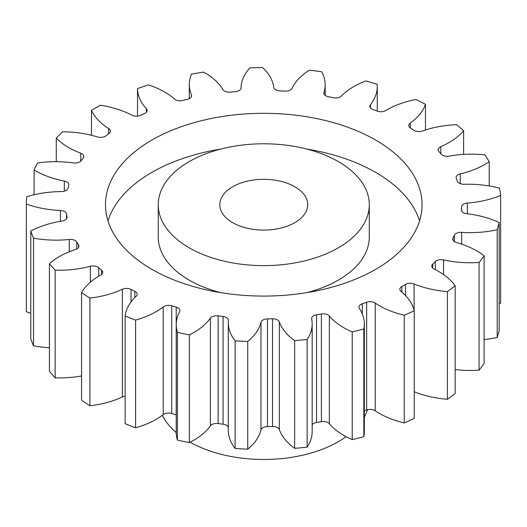 <?xml version="1.0" encoding="UTF-8"?>
<svg xmlns="http://www.w3.org/2000/svg" width="527" height="527" viewBox="0 0 527 527"><rect width="100%" height="100%" fill="white"/><g stroke="black" fill="none" stroke-linecap="round" stroke-linejoin="round"><path stroke-width="0.79" d="M189.153 247.782A105.519 60.921 0 0 0 304.151 260.99A105.519 60.921 0 0 0 369.289 204.707A105.519 60.921 0 0 0 338.387 161.624A105.519 60.921 0 0 0 223.389 148.423A105.519 60.921 0 0 0 158.252 204.707A105.519 60.921 0 0 0 189.153 247.782M369.289 204.707L369.289 237.012A105.519 60.921 180 0 1 306.74 292.656M220.8 292.656A105.519 60.921 180 0 1 189.153 280.094A105.519 60.921 180 0 1 158.252 237.012L158.252 204.707M107.982 220.859A158.284 91.382 180 0 1 220.8 149.062M306.74 149.062A158.284 91.382 180 0 1 375.692 172.395A158.284 91.382 180 0 1 419.558 220.859M375.692 140.09A158.284 91.382 0 0 0 203.198 120.275A158.284 91.382 0 0 0 105.486 204.707A158.284 91.382 0 0 0 151.848 269.323A158.284 91.382 0 0 0 324.342 289.132A158.284 91.382 0 0 0 422.055 204.707A158.284 91.382 0 0 0 375.692 140.09M294.856 186.756A43.965 25.382 0 0 0 246.946 181.255A43.965 25.382 0 0 0 219.805 204.707A43.965 25.382 0 0 0 232.677 222.651A43.965 25.382 0 0 0 280.595 228.158A43.965 25.382 0 0 0 307.735 204.707A43.965 25.382 0 0 0 294.856 186.756M190.109 442.179A105.519 60.921 0 0 0 346.081 436.679M364.341 416.995A105.519 60.921 0 0 0 367.503 409.716M455.183 285.799L455.183 393.498A237.42 137.073 0 0 1 447.423 399.275L447.423 291.576A237.42 137.073 0 0 0 455.183 285.799A75.19 43.412 180 0 0 438.708 271.477A75.19 43.412 180 0 0 434.156 269.053A6.68 3.86 180 0 1 433.754 268.836A6.68 3.86 180 0 1 431.791 266.109A6.68 3.86 180 0 1 432.766 264.106L432.766 268.118M455.183 369.572A75.19 43.412 180 0 0 479.076 370.178L479.076 262.479A237.42 137.073 0 0 0 484.102 255.773A75.19 43.412 180 0 0 476.869 250.931A75.19 43.412 180 0 0 456.52 242.565A6.68 3.86 180 0 1 454.715 241.827A6.68 3.86 180 0 1 452.752 239.093A6.68 3.86 180 0 1 453.042 237.973L453.042 240.22M454.458 241.669L454.458 235.167A6.68 3.86 180 0 1 461.659 232.367A75.19 43.412 180 0 0 497.198 229.752A237.42 137.073 0 0 0 499.174 222.532A75.19 43.412 180 0 0 466.777 213.705A6.68 3.86 180 0 1 463.378 212.651A6.68 3.86 180 0 1 461.421 209.924A6.68 3.86 180 0 1 461.428 209.753L461.428 210.095M461.586 210.774L461.586 206.834A6.68 3.86 180 0 1 467.35 203.086A75.19 43.412 180 0 0 500.65 195.445A237.42 137.073 0 0 0 499.458 188.172A75.19 43.412 180 0 0 464.274 184.272A6.68 3.86 180 0 1 459.208 183.146A6.68 3.86 180 0 1 457.39 181.216A197.849 114.227 180 0 0 456.29 178.363A6.68 3.86 180 0 1 456.112 177.474A6.68 3.86 180 0 1 460.255 173.903L460.255 183.64M460.255 173.903A75.19 43.412 180 0 0 489.221 161.73A237.42 137.073 0 0 0 484.932 154.852A75.19 43.412 180 0 0 449.175 156.124A6.68 3.86 180 0 1 442.456 155.169A6.68 3.86 180 0 1 441.191 154.147A197.849 114.227 180 0 0 438.892 151.552A6.68 3.86 180 0 1 438.128 149.754A6.68 3.86 180 0 1 440.816 146.658L440.816 153.719M440.816 146.658A75.19 43.412 180 0 0 463.622 130.709A237.42 137.073 0 0 0 456.507 124.662A75.19 43.412 180 0 0 422.423 131.032A6.68 3.86 180 0 1 414.182 130.479A6.68 3.86 180 0 1 413.84 130.268A197.849 114.227 180 0 0 410.493 128.074A6.68 3.86 180 0 1 408.768 125.485A6.68 3.86 180 0 1 410.256 123.061L410.256 127.909M410.256 123.061A75.19 43.412 180 0 0 425.473 104.339A237.42 137.073 0 0 0 415.974 99.504A75.19 43.412 180 0 0 385.705 110.565A6.68 3.86 180 0 1 377.062 111.059A197.849 114.227 180 0 0 372.879 109.418A6.68 3.86 180 0 1 371.838 108.924A6.68 3.86 180 0 1 369.882 106.197A6.68 3.86 180 0 1 370.481 104.596L370.481 107.798M370.481 104.596A75.19 43.412 180 0 0 377.266 86.58A75.19 43.412 180 0 0 377.161 84.274A237.42 137.073 0 0 0 365.883 80.954A75.19 43.412 180 0 0 341.325 96.019A6.68 3.86 180 0 1 333.163 97.732A197.849 114.227 180 0 0 328.407 96.744A6.68 3.86 180 0 1 325.864 95.822A6.68 3.86 180 0 1 323.907 93.095A6.68 3.86 180 0 1 324.013 92.416L324.013 93.773M324.013 92.416A75.19 43.412 180 0 0 325.179 84.794A75.19 43.412 180 0 0 321.72 71.777A237.42 137.073 0 0 0 309.369 70.183A75.19 43.412 180 0 0 292.07 88.299A6.68 3.86 180 0 1 284.903 91.131A197.849 114.227 180 0 0 279.87 90.855A6.68 3.86 180 0 1 275.687 89.735A6.68 3.86 180 0 1 273.75 87.298A75.19 43.412 180 0 0 262.644 67.634A237.42 137.073 0 0 0 249.989 67.858A75.19 43.412 180 0 0 241.043 87.89A6.68 3.86 180 0 1 235.319 91.665A197.849 114.227 180 0 0 230.325 92.12A6.68 3.86 180 0 1 224.469 91.046A6.68 3.86 180 0 1 222.862 89.55A75.19 43.412 180 0 0 204.805 72.759A75.19 43.412 180 0 0 203.633 72.1A237.42 137.073 0 0 0 191.479 74.136A75.19 43.412 180 0 0 189.292 84.531L189.292 98.668M191.439 96.652L191.439 94.827A6.68 3.86 180 0 1 191.63 95.736A6.68 3.86 180 0 1 187.52 99.3A197.849 114.227 180 0 0 182.882 100.459A6.68 3.86 180 0 1 175.419 99.669A6.68 3.86 180 0 1 174.549 99.043A75.19 43.412 180 0 0 164.714 92.041A75.19 43.412 180 0 0 148.403 84.9A237.42 137.073 0 0 0 137.507 88.622L137.507 116.131M447.423 399.275A75.19 43.412 180 0 1 414.235 391.739M404.235 315.218L404.235 422.911A237.42 137.073 0 0 0 414.235 418.431L414.235 310.739A237.42 137.073 0 0 1 404.235 315.218A75.19 43.412 180 0 1 375.224 303.078L375.224 410.777A6.68 3.86 0 0 0 366.654 409.973A197.849 114.227 180 0 1 364.341 410.77M404.235 422.911A75.19 43.412 180 0 1 375.224 410.777M366.654 409.973L366.654 302.274A197.849 114.227 180 0 1 362.299 303.763A6.68 3.86 180 0 0 358.946 307.109A6.68 3.86 180 0 0 359.388 308.486A75.19 43.412 180 0 1 364.341 323.986L364.341 431.679A75.19 43.412 180 0 1 363.834 436.705A237.42 137.073 0 0 1 352.22 439.61A75.19 43.412 180 0 1 329.349 423.688A6.68 3.86 0 0 0 321.391 421.679A197.849 114.227 180 0 1 316.536 422.496A6.68 3.86 0 0 0 312.162 424.709M321.391 421.679L321.391 313.98A197.849 114.227 180 0 1 316.536 314.797A6.68 3.86 180 0 0 311.635 318.512A6.68 3.86 180 0 0 311.681 318.954A75.19 43.412 180 0 1 312.162 323.881L312.162 431.58A75.19 43.412 180 0 1 307.149 447.166A237.42 137.073 0 0 1 294.646 448.312A75.19 43.412 180 0 1 279.356 429.604A6.68 3.86 0 0 0 272.512 426.521A197.849 114.227 180 0 1 267.459 426.613A6.68 3.86 0 0 0 260.964 429.94A75.19 43.412 180 0 1 247.736 449.162A237.42 137.073 0 0 1 235.134 448.477A75.19 43.412 180 0 1 228.283 430.375L228.283 322.676A75.19 43.412 180 0 1 228.382 320.462A6.68 3.86 180 0 0 228.389 320.264A6.68 3.86 180 0 0 223.079 316.49A197.849 114.227 180 0 1 218.145 315.857L218.145 423.55A6.68 3.86 0 0 0 210.418 425.842A75.19 43.412 180 0 1 189.331 442.561A237.42 137.073 0 0 1 177.421 440.091A75.19 43.412 180 0 1 176.222 432.364L176.222 324.672A75.19 43.412 180 0 1 179.628 311.747A6.68 3.86 180 0 0 179.931 310.601A6.68 3.86 180 0 0 176.209 307.136A197.849 114.227 180 0 1 171.703 305.812L171.703 413.511A6.68 3.86 0 0 0 163.232 414.617A75.19 43.412 180 0 1 135.604 427.786A237.42 137.073 0 0 1 125.13 423.682L125.13 315.983A75.19 43.412 180 0 1 136.164 296.299A6.68 3.86 180 0 0 137.165 294.277A6.68 3.86 180 0 0 134.833 291.345A197.849 114.227 180 0 1 131.045 289.415L131.045 301.984M228.283 427.278A6.68 3.86 0 0 0 223.079 424.189A197.849 114.227 180 0 1 218.145 423.55M176.209 307.136L176.209 414.835A6.68 3.86 0 0 0 176.209 414.835A197.849 114.227 180 0 1 171.703 413.511M125.13 396.205A6.68 3.86 0 0 0 122.363 396.976A75.19 43.412 180 0 1 89.926 405.757A237.42 137.073 0 0 1 81.553 400.276L81.553 292.577A75.19 43.412 180 0 1 100.716 275.101A6.68 3.86 180 0 0 102.772 272.321A6.68 3.86 180 0 0 101.566 270.114A197.849 114.227 180 0 1 98.72 267.696L98.72 276.253M81.553 375.962A75.19 43.412 180 0 1 55.17 377.866A237.42 137.073 0 0 1 49.426 371.357L49.426 263.658A75.19 43.412 180 0 1 75.519 249.482A6.68 3.86 180 0 0 78.912 246.122A6.68 3.86 180 0 0 78.483 244.765A197.849 114.227 180 0 1 76.771 242.025L76.771 248.948M49.426 347.688A75.19 43.412 180 0 1 33.53 345.857A237.42 137.073 0 0 1 30.77 338.729L30.77 231.03A75.19 43.412 180 0 1 62.146 221.044A6.68 3.86 180 0 0 67.087 217.322A6.68 3.86 180 0 0 67.048 216.907A197.849 114.227 180 0 1 66.573 214.002L66.573 218.804M30.77 313.216A75.19 43.412 180 0 1 26.35 311.747L26.35 204.054A237.42 137.073 0 0 1 26.745 196.749A75.19 43.412 180 0 1 61.442 191.584A6.68 3.86 180 0 0 67.976 188.277A197.849 114.227 180 0 1 68.767 185.392A6.68 3.86 180 0 0 68.859 184.74A6.68 3.86 180 0 0 64.32 181.09A75.19 43.412 180 0 1 34.09 169.984L34.09 194.759M500.65 195.445L500.65 303.144A75.19 43.412 180 0 1 499.174 303.736M497.198 229.752L497.198 337.445A237.42 137.073 0 0 0 499.174 330.231L499.174 222.532M497.198 337.445A75.19 43.412 180 0 1 484.102 339.592M479.076 370.178A237.42 137.073 0 0 0 484.102 363.465L484.102 255.773M435.342 269.646L435.342 261.59A197.849 114.227 180 0 1 432.766 264.106M435.342 261.59A6.68 3.86 180 0 1 443.523 259.91L443.523 274.534M479.076 262.479A75.19 43.412 180 0 1 443.523 259.91M454.458 235.167A197.849 114.227 180 0 1 453.042 237.973M461.586 206.834A197.849 114.227 180 0 1 461.428 209.753M191.439 94.827A75.19 43.412 180 0 1 189.292 84.531M146.381 112.297L146.381 108.661A75.19 43.412 180 0 1 137.507 88.622M146.381 108.661A6.68 3.86 180 0 1 147.165 110.479A6.68 3.86 180 0 1 144.51 113.562A197.849 114.227 180 0 0 140.518 115.347A6.68 3.86 180 0 1 131.836 115.176A75.19 43.412 180 0 0 100.42 105.229A237.42 137.073 0 0 0 91.474 110.393L91.474 135.281M108.694 133.766L108.694 128.535A75.19 43.412 180 0 1 91.474 110.393M108.694 128.535A6.68 3.86 180 0 1 110.453 131.144A6.68 3.86 180 0 1 108.997 133.542A197.849 114.227 180 0 0 105.901 135.854A6.68 3.86 180 0 1 97.416 136.928A75.19 43.412 180 0 0 62.706 131.809A237.42 137.073 0 0 0 56.264 138.1L56.264 161.703M80.756 161.19L80.756 153.192A75.19 43.412 180 0 1 56.264 138.1M80.756 153.192A6.68 3.86 180 0 1 83.793 156.427A6.68 3.86 180 0 1 83.207 158.001A197.849 114.227 180 0 0 81.198 160.682A6.68 3.86 180 0 1 73.451 162.942A75.19 43.412 180 0 0 37.621 162.968A237.42 137.073 0 0 0 34.09 169.984M60.414 221.327L60.414 210.464A75.19 43.412 180 0 1 26.35 204.054M60.414 210.464A6.68 3.86 180 0 1 66.573 214.002M30.77 231.03A237.42 137.073 0 0 0 33.53 238.164L33.53 345.857M69.281 251.754L69.281 239.482A75.19 43.412 180 0 1 33.53 238.164M69.281 239.482A6.68 3.86 180 0 1 76.771 242.025M49.426 263.658A237.42 137.073 0 0 0 55.17 270.167L55.17 377.866M90.374 282.228L90.374 266.313A75.19 43.412 180 0 1 55.17 270.167M90.374 266.313A6.68 3.86 180 0 1 98.72 267.696M81.553 292.577A237.42 137.073 0 0 0 89.926 298.065L89.926 405.757M122.363 396.976L122.363 289.277A75.19 43.412 180 0 1 89.926 298.065M122.363 289.277A6.68 3.86 180 0 1 131.045 289.415M125.13 315.983A237.42 137.073 0 0 0 135.604 320.087L135.604 427.786M163.232 414.617L163.232 306.925A75.19 43.412 180 0 1 135.604 320.087M163.232 306.925A6.68 3.86 180 0 1 171.703 305.812M210.418 425.842L210.418 318.143A75.19 43.412 180 0 1 189.331 334.869A237.42 137.073 0 0 1 177.421 332.392A75.19 43.412 180 0 1 176.222 324.672M210.418 318.143A6.68 3.86 180 0 1 218.145 315.857M260.964 429.94L260.964 322.241A75.19 43.412 180 0 1 247.736 341.463A237.42 137.073 0 0 1 235.134 340.778A75.19 43.412 180 0 1 228.283 322.676M260.964 322.241A6.68 3.86 180 0 1 267.459 318.914L267.459 426.613M272.512 426.521L272.512 318.822A197.849 114.227 180 0 1 267.459 318.914M272.512 318.822A6.68 3.86 180 0 1 279.356 321.911L279.356 429.604M312.162 323.881A75.19 43.412 180 0 1 307.149 339.474A237.42 137.073 0 0 1 294.646 340.613A75.19 43.412 180 0 1 279.356 321.911M321.391 313.98A6.68 3.86 180 0 1 329.349 315.989L329.349 423.688M364.341 323.986A75.19 43.412 180 0 1 363.834 329.006A237.42 137.073 0 0 1 352.22 331.911A75.19 43.412 180 0 1 329.349 315.989M366.654 302.274A6.68 3.86 180 0 1 375.224 303.078M405.447 295.495L405.447 284.435A197.849 114.227 180 0 1 401.87 286.504A6.68 3.86 180 0 0 399.855 289.264A6.68 3.86 180 0 0 401.087 291.497A75.19 43.412 180 0 1 414.235 310.739M405.447 284.435A6.68 3.86 180 0 1 414.097 283.981L414.097 310.172M447.423 291.576A75.19 43.412 180 0 1 414.097 283.981M489.221 161.73L489.221 185.965M463.622 130.709L463.622 154.398M425.473 104.339L425.473 129.998M177.421 332.392L177.421 440.091M189.331 334.869L189.331 442.561M235.134 340.778L235.134 448.477M247.736 341.463L247.736 449.162M294.646 340.613L294.646 448.312M307.149 339.474L307.149 447.166M352.22 331.911L352.22 439.61M363.834 329.006L363.834 436.705M162.316 415.316A105.519 60.921 0 0 0 176.222 432.568M401.87 286.504L401.87 292.149M362.299 303.763L362.299 313.934M316.536 314.797L316.536 422.496M223.079 424.189L223.079 316.49M134.833 297.597L134.833 291.345M101.566 274.534L101.566 270.114M78.483 247.473L78.483 244.765M67.048 217.73L67.048 216.907M64.32 191.182L64.32 181.09M467.35 203.086L467.35 213.771M461.659 232.367L461.659 244.153M325.179 84.794L325.179 95.361M377.266 86.58L377.266 111.138"/></g></svg>

